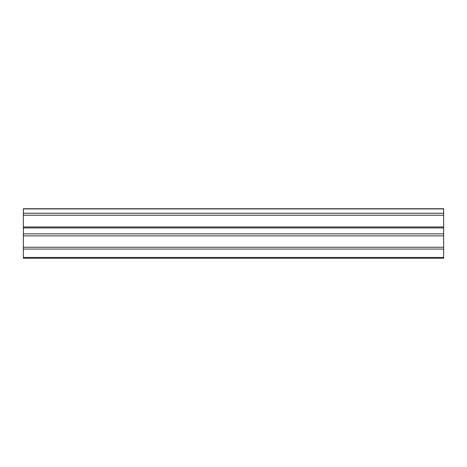 <?xml version="1.0" encoding="UTF-8"?>
<svg xmlns="http://www.w3.org/2000/svg" width="467" height="467" viewBox="0 0 467 467"><rect width="100%" height="100%" fill="white"/><g stroke="black" fill="none" stroke-linecap="round" stroke-linejoin="round"><path stroke-width="0.7" d="M443.65 208.749L23.35 208.749L443.65 208.749L443.65 235.882L23.35 235.882L23.35 258.251L443.65 258.251L443.65 257.44L23.35 257.44M443.65 215.211L23.35 215.211L23.35 235.882M23.35 208.749L23.35 215.211M443.65 208.924L23.35 208.924M443.65 227.937L23.35 227.937M443.65 233.862L23.35 233.862M443.65 235.882L443.65 257.44M443.65 213.232L23.35 213.232M443.65 226.944L23.35 226.944M443.65 247.253L23.35 247.253M443.65 249.063L23.35 249.063"/></g></svg>
